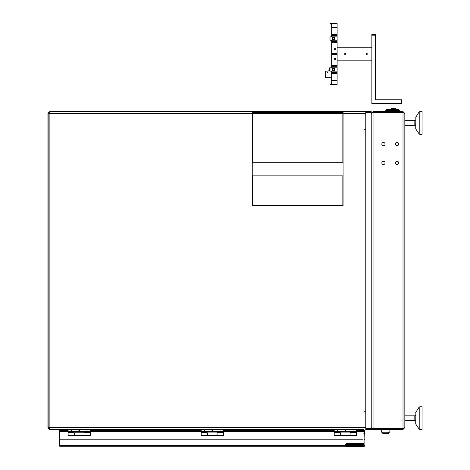 <?xml version="1.0" encoding="UTF-8"?>
<svg xmlns="http://www.w3.org/2000/svg" width="470" height="470" viewBox="0 0 470 470"><rect width="100%" height="100%" fill="white"/><g stroke="black" fill="none" stroke-linecap="round" stroke-linejoin="round"><path stroke-width="0.7" d="M371.259 428.011A1.815 1.815 0 0 0 371.365 428.352M373.045 111.613L373.045 112.518L403.013 112.518L403.013 111.613L373.045 111.613L371.23 113.429M403.013 429.474L373.045 429.474L373.045 428.564L403.013 428.564L403.013 429.474L404.829 427.653L404.829 113.429L403.013 112.553L372.716 112.653M395.452 162.925A1.61 1.61 0 0 0 397.867 164.318A1.61 1.61 0 0 0 397.867 161.527A1.61 1.61 0 0 0 395.452 162.925M381.828 162.925A1.61 1.61 0 0 0 384.248 164.318A1.61 1.61 0 0 0 384.248 161.527A1.61 1.61 0 0 0 381.828 162.925M381.828 144.079A1.61 1.61 0 0 0 384.248 145.477A1.61 1.61 0 0 0 384.248 142.68A1.61 1.61 0 0 0 381.828 144.079M395.452 144.079A1.61 1.61 0 0 0 397.867 145.477A1.61 1.61 0 0 0 397.867 142.68A1.61 1.61 0 0 0 395.452 144.079M403.013 428.564L373.045 428.534L371.224 427.624M403.013 112.518L403.601 112.735M403.013 111.613L404.829 113.429M403.013 112.553L403.013 428.534L404.829 427.653M371.224 113.458L373.045 112.553L373.045 428.534M373.045 112.518L372.44 112.747M373.045 428.564L372.669 428.411M371.23 427.653L373.045 429.474L371.294 429.474L371.47 428.564M415.727 423.746L415.88 411.99L415.88 424.251L419.087 429.069L419.087 407.167L419.845 406.762L419.845 429.474L422.084 429.474L422.084 406.762L419.845 406.762L419.087 407.167L415.727 412.49M385.758 111.613L385.758 110.615L399.377 110.615L399.377 111.613M386.481 110.615L386.481 109.616L398.654 109.616L398.654 110.615M391.322 109.616L391.322 108.317L395.634 108.317L395.634 109.616M415.727 128.592L415.88 116.83L415.88 129.097L419.087 133.915L419.087 112.013L419.845 111.607L419.845 134.32L422.084 134.32L422.084 111.607L419.845 111.607M415.727 122.887L415.727 126.142L414.816 125.231L414.816 120.69L404.829 120.69M381.669 429.474L381.669 432.194L389.841 432.194L389.841 429.474M382.803 432.194L382.803 433.469L388.708 433.469L388.708 432.194M391.204 428.534L390.752 428.534M380.765 428.534L380.306 428.534M365.778 428.564L371.224 428.564L371.224 429.474L365.778 429.474L365.778 111.613L371.224 111.613L371.224 112.518L365.778 112.518M371.224 428.564L371.224 112.518M252.255 175.862L343.071 175.862M252.255 162.244L343.071 162.244M365.778 411.761L363.868 411.761L365.778 411.855L365.778 427.653L49.144 427.653L49.25 427.982M343.071 113.429L343.071 111.613L49.732 111.613L49.144 113.429L252.255 113.429L252.255 205.607L343.071 205.607L343.071 113.429L365.778 113.429L365.778 129.232L363.868 129.232L365.778 129.321M343.071 111.613L365.778 111.613M252.255 112.518L343.071 112.518M252.255 113.429L252.255 111.613M49.144 113.429L49.144 427.653L50.055 429.474L78.901 429.474L71.516 429.474L71.516 431.272L78.901 431.143L78.901 429.474L211.952 429.474L204.562 429.474L204.562 431.272L211.952 431.143L211.952 429.474L344.998 429.474L337.613 429.474L337.613 431.272L344.998 431.143L344.998 429.474L363.868 429.474M59.138 429.474L49.732 429.198M78.901 431.589L78.901 431.143L86.974 431.272L86.974 429.474L201.172 429.474L90.375 429.474L90.375 432.341L89.917 432.805L89.917 432.447L86.897 431.719L79.477 431.589L71.593 431.719L68.579 432.441A0.452 0.447 180 0 1 68.121 432.001L68.121 429.474L71.516 429.474M211.952 431.589L211.952 431.143L220.025 431.272L220.025 429.474L334.217 429.474L223.42 429.474L223.42 435.602L217.064 435.602L217.064 432.805L222.968 432.805L222.968 432.447L219.948 431.719L204.638 431.719L201.624 432.441A0.452 0.447 180 0 1 201.172 432.001L201.172 429.474L204.562 429.474M49.732 111.613L47.917 113.429L47.917 427.653L49.732 429.474M49.732 112.518L48.827 113.429L48.827 427.653L47.917 427.653M47.917 113.429L48.827 113.429M48.827 427.653L49.732 428.564M346.314 445.366L346.707 445.366L346.707 444.456L363.962 444.456L363.281 445.366L346.707 445.366L363.052 445.366A0.911 0.911 0 0 0 363.962 444.456L363.962 431.29A0.911 0.911 0 0 0 363.052 430.379L364.626 430.379A1.815 1.815 0 0 0 363.052 429.474M355.79 444.456L355.79 446.271L363.052 446.271A1.815 1.815 0 0 0 364.867 444.456L364.867 439.462L363.962 439.462M346.707 445.366L346.707 446.271L355.79 446.271M65.171 445.366L65.171 446.271L59.725 446.271L59.725 445.366L345.362 445.366M59.725 445.366L59.725 429.474M65.171 446.271L345.955 446.271M364.626 430.379L364.867 439.462M363.921 444.726A0.911 0.911 0 0 1 363.322 445.325M90.375 430.379L201.172 430.379M223.42 430.379L334.217 430.379M356.466 430.379L363.052 430.379L363.052 431.29L356.466 431.29M68.121 430.379L59.725 430.379M346.707 445.589L346.249 445.137L346.707 443.551L362.147 443.551A0.911 0.911 0 0 0 363.052 442.64L363.052 431.29L363.962 431.29L363.052 430.379M363.897 444.749A0.911 0.787 -0 0 1 363.504 445.137M363.052 433.105L363.962 433.105M364.473 445.589L364.779 445.819L364.097 446.5L346.707 446.5L345.344 445.137L346.249 445.137M346.249 444.908L345.344 445.137M345.344 444.908L346.707 443.551M362.147 444.456A1.815 1.815 0 0 0 363.962 442.64M86.974 429.474L79.477 429.474L79.477 431.589M71.981 431.836L74.025 432.253L69.942 432.253L71.981 431.836M86.515 431.836L88.56 432.253L84.471 432.253L86.515 431.836M68.579 432.441L68.579 432.805L89.917 432.805M68.579 432.805L68.121 432.001C68.291 431.613 69.425 431.366 71.516 431.272L71.593 431.719M68.121 429.474L68.121 435.602L74.477 435.602L74.477 432.876L74.477 435.602L84.018 435.602L84.018 432.876L84.018 435.602L90.375 435.602L90.375 429.474M86.897 431.719L86.974 431.272C89.071 431.372 90.205 431.613 90.375 432.001A0.452 0.447 180 0 1 89.917 432.447M201.624 432.441L201.624 432.805L207.529 432.805L207.529 435.602L201.172 435.602L201.172 429.474M344.998 431.589L344.998 431.143L353.07 431.272L353.07 429.474L356.466 429.474L356.466 435.602L350.109 435.602L350.109 432.805L356.013 432.805L356.013 432.447L352.994 431.719L337.689 431.719L334.669 432.441A0.452 0.447 180 0 1 334.217 432.001L334.217 429.474L337.613 429.474M334.669 432.441L334.669 432.805L340.574 432.805L340.574 435.602L334.217 435.602L334.217 429.474M220.025 429.474L212.522 429.474L212.522 431.589M205.032 431.836L207.076 432.253L202.987 432.253L205.032 431.836M219.561 431.836L221.605 432.253L217.516 432.253L219.561 431.836M207.529 432.876L217.064 432.876L217.064 435.602L207.529 435.602L207.529 432.876M223.42 429.474L223.42 432.341L222.968 432.805M201.624 432.805L201.172 432.001C201.336 431.613 202.47 431.366 204.562 431.272L204.638 431.719M219.948 431.719L220.025 431.272C222.122 431.372 223.25 431.613 223.42 432.001A0.452 0.447 180 0 1 222.968 432.447M353.07 429.474L345.568 429.474L345.568 431.589M338.077 431.836L340.121 432.253L336.032 432.253L338.077 431.836M352.606 431.836L354.65 432.253L350.567 432.253L352.606 431.836M340.574 432.876L350.109 432.876L350.109 435.602L340.574 435.602L340.574 432.876M356.466 429.474L356.466 432.341L356.013 432.805M334.669 432.805L334.217 432.001C334.387 431.613 335.515 431.366 337.613 431.272L337.689 431.719M352.994 431.719L353.07 431.272C355.167 431.372 356.301 431.613 356.466 432.001A0.452 0.447 180 0 1 356.013 432.447M252.484 112.518L252.484 162.244M342.847 112.518L342.847 162.244M342.847 175.862L342.847 205.607M252.484 175.862L252.484 205.607M401.38 99.805L401.832 99.805L401.832 103.435L401.38 103.435L401.38 99.805L375.495 99.805L375.495 35.779L371.864 35.779L371.864 103.435L401.38 103.435M371.864 35.779L371.864 34.416L375.495 34.416L375.495 35.779M337.125 72.644L337.125 80.511L331.673 80.511L337.125 80.511L337.125 84.506L330.016 84.506L331.673 83.143L331.673 72.644L333.154 72.644A0.57 0.57 0 0 1 333.829 72.644L337.125 72.644L337.125 66.288L333.829 66.288A0.57 0.57 0 0 1 333.154 66.288L331.673 66.288L331.673 54.455L333.154 54.455A0.57 0.57 0 0 0 333.829 54.455L337.125 54.455L337.125 53.551L333.829 53.551A0.57 0.57 0 0 0 333.154 53.551L331.673 53.551L331.673 42.629L333.154 42.629A0.57 0.57 0 0 0 333.829 42.629L337.125 42.629L337.125 23.5L330.016 23.5L331.673 24.863L331.673 27.495L337.125 27.495L331.673 27.495L331.673 35.362L333.154 35.362A0.57 0.57 0 0 0 333.829 35.362L337.125 35.362M337.125 53.551L337.125 42.629M334.558 49.009A0.752 0.752 0 0 0 335.68 49.655A0.752 0.752 0 0 0 335.68 48.357A0.752 0.752 0 0 0 334.558 49.009M333.829 54.455A0.57 0.57 0 0 0 333.829 53.551M334.558 58.997A0.752 0.752 0 0 0 335.68 59.649A0.752 0.752 0 0 0 335.68 58.35A0.752 0.752 0 0 0 334.558 58.997M331.673 65.377L333.154 65.377A0.57 0.57 0 0 1 333.829 65.377L337.125 65.377L337.125 54.455M331.673 36.86L331.673 35.362M334.058 38.088L333.829 38.088A0.57 0.57 0 0 0 333.154 38.088L332.924 38.088M333.829 35.362A0.57 0.57 0 0 0 333.829 34.457A0.57 0.57 0 0 0 333.154 34.457L331.673 34.457M331.673 67.786L331.673 66.288M332.924 69.014L333.154 69.014A0.57 0.57 0 0 0 333.154 69.918A0.57 0.57 0 0 0 333.829 69.918A0.57 0.57 0 0 0 333.829 69.014A0.57 0.57 0 0 0 333.154 69.014A0.57 0.57 0 0 0 333.154 69.918L332.924 69.918M337.125 65.377L337.125 66.288M331.673 53.551L331.673 54.455M333.829 42.629A0.57 0.57 0 0 0 333.829 41.718A0.57 0.57 0 0 0 333.154 41.718L331.673 41.718L331.673 42.629M331.673 41.718L331.673 40.22M331.673 72.644L331.673 71.146M333.154 66.288A0.57 0.57 0 0 1 333.154 65.377M333.829 65.377A0.57 0.57 0 0 1 333.829 66.288M337.125 73.549L333.829 73.549A0.57 0.57 0 0 1 333.154 73.549L331.673 73.549M333.154 73.549A0.57 0.57 0 0 1 333.154 72.644M333.829 72.644A0.57 0.57 0 0 1 333.829 73.549M337.125 41.718L333.829 41.718M332.924 38.998L333.154 38.998A0.57 0.57 0 0 0 333.829 38.998L334.058 38.998M337.125 34.457L333.829 34.457M333.829 38.998A0.57 0.57 0 0 0 333.829 38.088M333.154 54.455A0.57 0.57 0 0 1 333.154 53.551A0.57 0.57 0 0 0 333.154 54.455M333.154 38.998A0.57 0.57 0 0 1 333.154 38.088A0.57 0.57 0 0 0 333.154 38.998M333.154 41.718A0.57 0.57 0 0 0 333.154 42.629M333.154 34.457A0.57 0.57 0 0 0 333.154 35.362M332.919 69.02A0.729 0.729 0 0 1 334.088 69.049A0.729 0.729 0 0 1 333.712 70.159A0.729 0.729 0 0 1 332.919 69.02M330.016 67.786L329.999 71.146L329.734 67.786L329.734 71.146L330.016 67.786L337.125 67.786M332.131 69.466A1.363 1.363 0 0 0 334.17 70.647A1.363 1.363 0 0 0 334.17 68.285A1.363 1.363 0 0 0 332.131 69.466M337.125 71.146L330.016 71.146M332.919 38.099A0.729 0.729 0 0 1 334.088 38.129A0.729 0.729 0 0 1 333.712 39.233A0.729 0.729 0 0 1 332.919 38.099M337.125 36.86L329.952 36.86L329.999 40.22L329.952 36.86M332.131 38.54A1.363 1.363 0 0 0 334.17 39.721A1.363 1.363 0 0 0 334.17 37.359A1.363 1.363 0 0 0 332.131 38.54M337.125 40.22L330.016 40.22L330.016 36.86M331.673 77.685L325.316 77.685L325.316 72.051A0.911 0.911 0 0 1 326.227 71.146L327.461 71.146A2.268 2.268 0 0 0 329.734 68.873M327.954 72.509A0.364 0.364 0 0 0 327.59 72.145A0.364 0.364 0 0 0 327.226 72.509A0.364 0.364 0 0 0 327.59 72.874A0.364 0.364 0 0 0 327.954 72.509M337.125 60.812L371.864 60.812M345.538 54.003A0.464 0.464 0 0 0 344.839 53.598A0.464 0.464 0 0 0 344.839 54.408A0.464 0.464 0 0 0 345.538 54.003M367.334 54.003A0.464 0.464 0 0 0 366.635 53.598A0.464 0.464 0 0 0 366.635 54.408A0.464 0.464 0 0 0 367.334 54.003M337.125 47.194L371.864 47.194M381.669 429.927L380.765 429.927L380.765 429.474M390.752 429.474L390.752 429.927L389.841 429.927M404.829 420.392L414.816 420.392L414.816 415.85L404.829 415.85M398.954 111.613L398.954 110.615M393.531 110.615L393.531 111.613M386.181 110.615L386.181 111.613M391.604 111.613L391.604 110.615M387.163 109.616L387.163 110.615M397.973 110.615L397.973 109.616M392.385 108.317L392.385 109.616M394.882 109.616L394.882 108.317M363.962 411.761L363.962 129.321M59.725 445.243L345.35 445.243M346.267 445.243L346.584 445.243M363.052 439.849L59.725 439.849M59.725 439.062L363.052 439.062M334.217 431.29L223.42 431.29M201.172 431.29L90.375 431.29M68.121 431.29L59.725 431.29M252.484 113.429L342.847 113.429M419.087 429.069L419.845 429.474L419.087 429.069M414.816 415.85L415.727 414.94M414.816 420.392L415.727 421.296L414.816 420.392M414.816 125.231L404.829 125.231M415.727 117.336L419.087 112.013M419.087 133.915L419.845 134.32M414.816 120.69L415.727 119.785"/></g></svg>
